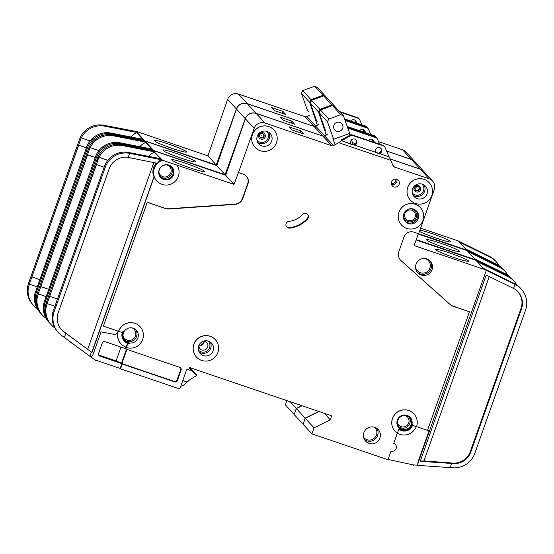<?xml version="1.0" encoding="UTF-8"?>
<svg xmlns="http://www.w3.org/2000/svg" width="554" height="554" viewBox="0 0 554 554"><rect width="100%" height="100%" fill="white"/><g stroke="black" fill="none" stroke-linecap="round" stroke-linejoin="round"><path stroke-width="0.83" d="M308.363 111.666L307.608 110.848L301.431 93.321L302.733 90.6L314.762 86.209L323.037 95.253L325.904 96.964M314.762 86.209L317.47 87.47L325.745 96.514M317.338 125.308L309.707 102.365L311.009 99.644L323.037 95.253M301.431 93.321L309.707 102.365M302.733 90.6L311.009 99.644M144.359 141A12.832 12.638 -42.5 0 1 144.795 140.848L159.206 145.744A12.832 12.638 -42.5 0 1 159.303 145.889M143.846 140.896A12.832 12.638 -42.5 0 1 144.594 140.626L144.795 140.848M135.848 131.388A12.832 12.638 -42.5 0 1 136.069 131.312L144.594 140.626M419.918 230.104A17.541 1.447 -160.5 0 1 432.189 233.663A17.541 1.447 -160.5 0 1 450.776 241.766A17.541 1.447 -160.5 0 1 436.303 238.158A17.541 1.447 -160.5 0 1 419.461 231.406M363.327 129.636A3.206 3.158 -42.5 0 1 363.126 131.928M167.994 143.895A17.541 1.447 -160.5 0 1 186.587 151.997A17.541 1.447 -160.5 0 1 172.107 148.389A17.541 1.447 -160.5 0 1 155.612 141.817L154.067 140.134A17.541 1.447 -160.5 0 1 167.994 143.895M131.049 136.997A12.832 12.638 -42.5 0 1 136.762 132.808L136.873 132.489A2.14 2.105 137.5 0 0 136.603 132.42L104.748 126.167A21.391 21.066 137.5 0 0 81.286 137.918L90.073 140.903M136.762 132.808L142.683 139.276M141.699 140.481L141.866 140.017L143.922 140.418A2.14 2.105 137.5 0 1 144.192 140.494M159.206 145.744L216.247 164.974L236.392 108.958A8.552 8.428 -42.5 0 1 247.25 103.64L313.938 126.374M35.643 291.134L36.446 292.013A21.391 21.066 137.5 0 0 40.677 313.252L39.881 312.38A21.391 21.066 -42.5 0 1 34.957 293.495L86.653 147.094A21.391 21.066 -42.5 0 1 111.063 133.071L111.866 133.95L141.866 140.017M143.188 139.393A2.14 2.105 -42.5 0 0 142.918 139.324L111.063 133.071M111.576 134.788L111.866 133.95A21.391 21.066 137.5 0 0 87.456 147.966L36.446 292.013M135.868 131.395A2.14 2.105 -42.5 0 0 135.598 131.326L103.944 125.294L104.748 126.167M136.069 131.312L207.923 155.875L216.247 164.974M313.896 126.284L305.115 116.693L238.469 94.048A8.552 8.428 -42.5 0 0 227.618 99.367L207.923 155.875M420.618 228.144L458.227 240.921L466.558 250.02L418.637 233.74M309.596 115.156L306.944 116.589L315.718 126.18L318.425 124.719M315.718 126.18A2.14 2.105 -42.5 0 1 314.097 126.354L314.056 126.464M294.257 414.51L296.272 408.436L301.868 405.701M386.574 150.979L411.366 159.4A8.552 8.428 -42.5 0 1 414.828 161.664A8.552 8.428 -42.5 0 1 414.884 161.72M361.894 124.823L359.601 119.484A2.14 2.105 137.5 0 0 358.362 118.341L340.017 112.109M363.722 129.83A3.206 3.158 -42.5 0 1 363.833 132.164M339.464 111.499L357.808 117.739A2.14 2.105 -42.5 0 1 358.673 118.3L359.227 118.902M378.541 141.644L402.592 149.815A8.552 8.428 -42.5 0 1 406.054 152.073L414.828 161.664M294.139 414.468L285.358 404.877L286.875 400.604M305.282 116.873L314.097 126.354M306.944 116.589A2.14 2.105 -42.5 0 1 305.316 116.762M33.559 305.476L32.755 304.596A21.391 21.066 -42.5 0 1 28.517 283.357L29.32 284.23L28.635 286.591A21.391 21.066 137.5 0 0 36.592 308.197L37.125 308.585M468.455 251.287L497.319 265.006L497.146 265.491M466.558 250.02L468.552 251.004M29.32 284.23L78.723 145.155M39.715 279.645L31.91 276.917L81.154 137.877L80.33 140.19L79.527 139.31A21.391 21.066 -42.5 0 1 103.944 125.294M32.049 276.965L39.736 279.576M28.635 286.591L29.487 284.202M499.133 265.657A21.391 21.066 137.5 0 0 490.193 257.222L459.231 242.022M503.96 270.158A21.391 21.066 137.5 0 0 503.489 269.625L502.686 268.752A21.391 21.066 -42.5 0 0 496.516 264.126L465.554 248.926M28.517 283.357L79.527 139.31M458.227 240.921L489.39 256.343A21.391 21.066 -42.5 0 1 495.567 260.969L496.37 261.848M344.733 119.408L365.931 126.61A2.14 2.105 -42.5 0 1 367.122 127.642M366.803 127.178L366.249 126.575A2.14 2.105 -42.5 0 0 365.384 126.007L344.567 118.937M356.43 122.967A3.206 3.158 137.5 0 0 350.703 121.021M355.315 120.453A3.206 3.158 -42.5 0 1 355.834 122.766M503.489 269.625A21.391 21.066 137.5 0 0 497.319 265.006L496.516 264.126M40.677 313.252A21.391 21.066 137.5 0 0 41.169 313.765M29.348 284.154L37.153 286.875M290.102 401.698L296.272 408.436M274.486 110.648L271.675 107.58L282.886 111.389L285.691 114.456L274.486 110.648M90.018 140.965L81.286 137.918M78.592 145.106L86.389 147.828M282.215 113.272L282.886 111.389M72.082 343.182A4.28 0.353 -160.5 0 1 71.667 343.037L69.534 341.306M317.241 121.368L316.486 120.543L310.309 103.023L311.611 100.302L323.64 95.911L331.915 104.948L334.782 106.666M323.64 95.911L326.348 97.172L334.623 106.209M326.216 135.003L318.585 112.067L319.887 109.339L331.915 104.948M310.309 103.023L318.585 112.067M311.611 100.302L319.887 109.339M342.691 128.299A4.709 4.633 -42.5 0 1 334.817 129.975A4.709 4.633 -42.5 0 1 333.889 125.308A4.709 4.633 -42.5 0 1 341.763 123.625A4.709 4.633 -42.5 0 1 342.691 128.299M326.119 131.069L325.364 130.245L319.187 112.725L320.489 109.997L332.518 105.606L340.793 114.65L343.501 115.911L349.678 133.431L333.64 139.283L327.462 121.762L328.764 119.041L340.793 114.65M332.518 105.606L335.225 106.867L343.501 115.911M349.269 133.583L349.865 135.273M351.506 139.92L353.196 144.726M352.524 142.814A25.664 25.276 -42.5 0 1 355.668 143.514M335.087 144.705L332.892 138.465L333.64 139.283M319.187 112.725L327.462 121.762M320.489 109.997L328.764 119.041M153.229 150.702A12.832 12.638 -42.5 0 1 153.673 150.549L168.084 155.445A12.832 12.638 -42.5 0 1 168.181 155.591M152.724 150.598A12.832 12.638 -42.5 0 1 153.472 150.328L153.673 150.549M37.395 293.052L38.198 293.932L37.513 296.293A21.391 21.066 137.5 0 0 42.436 315.171L41.633 314.298A21.391 21.066 -42.5 0 1 37.395 293.052L88.405 149.012A21.391 21.066 -42.5 0 1 112.822 134.989L144.476 141.021A2.14 2.105 -42.5 0 1 144.746 141.097A12.832 12.638 -42.5 0 1 144.947 141.014L153.472 150.328M441.067 243.358A17.541 1.447 -160.5 0 1 459.654 251.461A17.541 1.447 -160.5 0 1 445.181 247.853A17.541 1.447 -160.5 0 1 426.587 239.75A17.541 1.447 -160.5 0 1 441.067 243.358M372.198 139.338A3.206 3.158 -42.5 0 1 372.004 141.623M204.128 341.402A7.701 7.583 -42.5 0 1 199.121 345.98A7.701 7.583 -42.5 0 0 204.128 341.402M176.871 153.597A17.541 1.447 -160.5 0 1 195.465 161.699A17.541 1.447 -160.5 0 1 180.985 158.091A17.541 1.447 -160.5 0 1 164.49 151.519L162.945 149.829A17.541 1.447 -160.5 0 1 176.871 153.597M139.927 146.692A12.832 12.638 -42.5 0 1 145.64 142.503L145.75 142.191A2.14 2.105 137.5 0 0 145.48 142.122L113.625 135.868A21.391 21.066 137.5 0 0 90.163 147.613L98.951 150.605M145.64 142.503L151.561 148.978M150.577 150.182L150.736 149.712L152.8 150.12A2.14 2.105 137.5 0 1 153.07 150.189M168.084 155.445L225.125 174.669L245.27 118.66A8.552 8.428 -42.5 0 1 256.121 113.341L322.816 136.076M44.521 300.836L45.324 301.715A21.391 21.066 137.5 0 0 49.555 322.954L48.752 322.075A21.391 21.066 -42.5 0 1 43.835 303.197L95.53 156.789A21.391 21.066 -42.5 0 1 119.941 142.773L120.744 143.652L150.736 149.712M152.066 149.095A2.14 2.105 -42.5 0 0 151.796 149.026L119.941 142.773M120.453 144.483L120.744 143.652A21.391 21.066 137.5 0 0 96.334 157.668L45.324 301.715M144.947 141.014L216.801 165.577L225.125 174.669M322.774 135.986L313.993 126.395L247.347 103.75A8.552 8.428 -42.5 0 0 236.496 109.069L216.801 165.577M418.222 234.017L467.105 250.623L475.429 259.722L416.241 239.612M318.474 124.858L315.822 126.291L324.596 135.882L327.296 134.414M324.596 135.882A2.14 2.105 -42.5 0 1 322.975 136.049L322.934 136.159M303.135 424.212L305.15 418.138L318.799 411.449M390.051 158.846L420.244 169.102A8.552 8.428 -42.5 0 1 423.706 171.366A8.552 8.428 -42.5 0 1 423.762 171.421M370.771 134.525L368.479 129.186A2.14 2.105 137.5 0 0 367.24 128.036L345.128 120.523M372.6 139.525A3.206 3.158 -42.5 0 1 372.704 141.866M344.962 120.052L366.686 127.434A2.14 2.105 -42.5 0 1 367.551 128.002L368.105 128.604M386.609 151.069L411.47 159.51A8.552 8.428 -42.5 0 1 414.932 161.775L423.706 171.366M303.01 424.163L294.236 414.579L296.369 408.547L302.055 405.763M314.16 126.575L322.975 136.049M315.822 126.291A2.14 2.105 -42.5 0 1 314.194 126.464M42.436 315.171A21.391 21.066 137.5 0 0 45.47 317.899L46.003 318.287M477.333 260.982L506.19 274.701L506.024 275.186M475.429 259.722L477.43 260.699M38.198 293.932L87.601 154.85M48.593 289.34L40.788 286.619L90.032 147.572L89.208 149.885L88.405 149.012M40.927 286.667L48.614 289.278M37.513 296.293L38.364 293.897M508.011 275.359A21.391 21.066 137.5 0 0 499.071 266.924L468.109 251.717M512.831 279.853A21.391 21.066 137.5 0 0 512.367 279.327L511.564 278.447A21.391 21.066 -42.5 0 0 505.393 273.828L474.432 258.621M467.105 250.623L498.268 266.045A21.391 21.066 -42.5 0 1 504.445 270.671L505.248 271.543M347.413 127.005L374.809 136.312A2.14 2.105 -42.5 0 1 376 137.337M375.674 136.88L375.127 136.277A2.14 2.105 -42.5 0 0 374.262 135.709L347.247 126.534M365.308 132.669A3.206 3.158 137.5 0 0 359.581 130.723M364.193 130.155A3.206 3.158 -42.5 0 1 364.712 132.468M512.367 279.327A21.391 21.066 137.5 0 0 506.19 274.701L505.393 273.828M49.555 322.954A21.391 21.066 137.5 0 0 50.04 323.467M38.226 293.849L46.024 296.577M296.369 408.547L305.15 418.138M283.364 120.35L280.553 117.282L291.764 121.091L294.569 124.158L283.364 120.35M98.896 150.667L90.163 147.613M87.47 154.808L95.267 157.53M291.092 122.974L291.764 121.091M172.945 174.434A7.271 7.16 -42.5 0 1 160.771 177.031A7.271 7.16 -42.5 0 1 159.33 169.808A7.271 7.16 -42.5 0 1 171.505 167.211A7.271 7.16 -42.5 0 1 172.945 174.434M173.541 174.787A7.701 7.583 -42.5 0 1 160.66 177.536A7.701 7.583 -42.5 0 1 159.137 169.891A7.701 7.583 -42.5 0 1 172.017 167.142A7.701 7.583 -42.5 0 1 173.541 174.787M171.92 167.031A7.701 7.583 -42.5 0 1 173.347 174.565A7.701 7.583 -42.5 0 1 160.556 177.425M148.804 156.394A12.832 12.638 -42.5 0 1 154.511 152.205L162.35 160.03A12.832 12.638 -42.5 0 0 158.749 161.865L156.45 163.97L155.875 163.347L153.5 167.35C152.53 171.435 152.71 174.51 154.04 176.567L154.192 176.733A12.832 12.638 -42.5 0 0 156.671 180.784L156.872 181.006A12.832 12.638 -42.5 0 1 162.551 160.245L176.961 165.14A12.832 12.638 -42.5 0 1 178.346 176.421A12.832 12.638 -42.5 0 1 156.872 181.006M153.597 150.785A12.832 12.638 -42.5 0 1 153.825 150.709L154.628 151.893A2.14 2.105 137.5 0 0 154.351 151.817L122.503 145.57A21.391 21.066 137.5 0 0 99.041 157.315L107.829 160.3M415.14 217.064A5.457 5.374 -42.5 0 1 406.013 219.01A5.457 5.374 -42.5 0 1 404.932 213.595A5.457 5.374 -42.5 0 1 414.06 211.649A5.457 5.374 -42.5 0 1 415.14 217.064M407.536 210.568A5.457 5.374 -42.5 0 1 405.514 212.417M203.817 341.056A4.598 4.529 -42.5 0 1 207.674 347.067A4.598 4.529 -42.5 0 1 198.803 345.641M204.121 341.091A4.598 4.529 -42.5 0 1 198.817 345.945M418.672 186.781A2.334 2.299 -42.5 0 1 415.258 189.904M416.345 187.806L416.705 187.924L416.345 187.806M263.358 134.013A2.334 2.299 -42.5 0 1 259.944 137.136M261.031 135.031L261.391 135.155L261.031 135.031M288.987 221.371A3.421 3.372 137.5 0 0 286.785 227.057A3.421 3.372 137.5 0 0 289.631 228.123A28.233 27.804 137.5 0 0 307.622 218.913A3.421 3.372 137.5 0 0 307.643 214.35A3.421 3.372 137.5 0 0 302.616 214.398A21.391 21.066 137.5 0 1 288.987 221.371M410.175 417.377A7.701 7.583 -42.5 0 1 411.67 424.994A7.701 7.583 -42.5 0 1 398.811 427.778M411.719 425.05A7.701 7.583 -42.5 0 1 398.838 427.806A7.701 7.583 -42.5 0 1 397.315 420.154A7.701 7.583 -42.5 0 1 410.195 417.404A7.701 7.583 -42.5 0 1 411.719 425.05M412.938 425.354A0.859 0.845 137.5 0 1 412.751 424.586A8.552 8.428 137.5 0 1 398.873 429.031L397.765 432.168A0.859 0.845 137.5 0 1 396.429 432.563A12.832 12.638 -42.5 0 1 392.509 418.526A12.832 12.638 -42.5 0 1 413.983 413.942A12.832 12.638 -42.5 0 1 416.525 426.684L413.284 425.583A0.859 0.845 137.5 0 1 412.938 425.354L412.668 425.056A0.859 0.845 137.5 0 1 412.626 425.015M395.002 431.213L395.05 431.268A12.832 12.638 -42.5 0 1 395.002 431.213A12.832 12.638 -42.5 0 1 392.461 418.471A12.832 12.638 -42.5 0 1 413.935 413.886A12.832 12.638 -42.5 0 1 413.956 413.914M153.825 150.709L225.672 175.279L245.374 118.764L254.148 128.355L238.497 172.564L243.296 174.191A7.701 7.583 137.5 0 1 247.943 183.88L242.721 198.623A8.552 8.428 137.5 0 1 235.18 204.364L168.949 209.017A8.552 8.428 137.5 0 1 165.639 208.588L147.232 202.335L103.397 326.112L120.862 332.081A2.14 2.105 137.5 0 0 123.397 331.14A8.552 8.428 137.5 0 0 129.484 343.833A2.14 2.105 137.5 0 0 127.185 345.26L126.908 344.955A2.14 2.105 137.5 0 1 128.327 343.605M122.566 331.936A8.552 8.428 137.5 0 0 124.082 340.89L124.359 341.188M196.386 356.977L196.441 357.032A12.832 12.638 -42.5 0 1 193.9 344.29A12.832 12.638 -42.5 0 1 215.374 339.706A12.832 12.638 -42.5 0 1 217.916 352.448A12.832 12.638 -42.5 0 1 196.441 357.032A12.832 12.638 -42.5 0 1 196.386 356.977A12.832 12.638 -42.5 0 1 193.845 344.235A12.832 12.638 -42.5 0 1 215.326 339.65A12.832 12.638 -42.5 0 1 215.347 339.678M398.956 212.258A12.832 12.638 -42.5 0 1 420.431 207.674A12.832 12.638 -42.5 0 1 422.972 220.423A12.832 12.638 -42.5 0 1 401.498 225.007A12.832 12.638 -42.5 0 1 398.956 212.258M401.47 224.979A12.832 12.638 -42.5 0 1 401.449 224.952A12.832 12.638 -42.5 0 1 398.901 212.21A12.832 12.638 -42.5 0 1 420.382 207.625A12.832 12.638 -42.5 0 1 420.403 207.653M407.779 187.349A12.832 12.638 -42.5 0 1 429.253 182.765A12.832 12.638 -42.5 0 1 431.795 195.507A12.832 12.638 -42.5 0 1 410.32 200.091A12.832 12.638 -42.5 0 1 407.779 187.349M410.292 200.063A12.832 12.638 -42.5 0 1 410.272 200.036A12.832 12.638 -42.5 0 1 407.73 187.294A12.832 12.638 -42.5 0 1 429.205 182.709A12.832 12.638 -42.5 0 1 429.225 182.737M252.465 134.574A12.832 12.638 -42.5 0 1 273.939 129.989A12.832 12.638 -42.5 0 1 276.481 142.738A12.832 12.638 -42.5 0 1 255.006 147.322A12.832 12.638 -42.5 0 1 252.465 134.574M254.978 147.295A12.832 12.638 -42.5 0 1 254.958 147.267A12.832 12.638 -42.5 0 1 252.416 134.518A12.832 12.638 -42.5 0 1 273.891 129.934A12.832 12.638 -42.5 0 1 273.918 129.961M449.945 253.06A17.541 1.447 -160.5 0 1 468.532 261.163A17.541 1.447 -160.5 0 1 454.051 257.555A17.541 1.447 -160.5 0 1 435.465 249.452A17.541 1.447 -160.5 0 1 449.945 253.06M271.682 141.104A7.701 7.583 -42.5 0 1 258.794 143.853A7.701 7.583 -42.5 0 1 257.271 136.208A7.701 7.583 -42.5 0 1 270.151 133.459A7.701 7.583 -42.5 0 1 271.682 141.104M426.989 193.872A7.701 7.583 -42.5 0 1 414.108 196.622A7.701 7.583 -42.5 0 1 412.578 188.976A7.701 7.583 -42.5 0 1 425.465 186.227A7.701 7.583 -42.5 0 1 426.989 193.872M351.098 143.943A3.206 3.158 -42.5 0 1 350.751 141.125A3.206 3.158 -42.5 0 1 356.118 139.975A3.206 3.158 -42.5 0 1 354.699 145.169L375.917 152.378A3.206 3.158 -42.5 0 1 375.57 149.552A3.206 3.158 -42.5 0 1 380.937 148.41A3.206 3.158 -42.5 0 1 379.518 153.597L389.095 156.851L384.933 147.156A2.14 2.105 -42.5 0 0 383.687 146.014L352.621 135.453A2.14 2.105 -42.5 0 0 350.917 135.605L341.52 140.688L351.444 144.372M354.726 145.196L389.116 156.879L390.778 160.369L338.785 142.703L341.548 140.716L354.699 145.169M355.82 139.691A3.206 3.158 -42.5 0 1 351.146 144.005M375.917 152.378L376.256 152.8M380.64 148.126A3.206 3.158 -42.5 0 1 375.965 152.433M213.11 350.821A7.701 7.583 -42.5 0 1 200.223 353.57A7.701 7.583 -42.5 0 1 198.699 345.925A7.701 7.583 -42.5 0 1 211.586 343.168A7.701 7.583 -42.5 0 1 213.11 350.821M432.058 269.673A8.552 8.428 -42.5 0 1 417.737 272.727A8.552 8.428 -42.5 0 1 416.047 264.23A8.552 8.428 -42.5 0 1 430.361 261.176A8.552 8.428 -42.5 0 1 432.058 269.673M418.166 218.788A7.701 7.583 -42.5 0 1 405.286 221.538A7.701 7.583 -42.5 0 1 403.755 213.892A7.701 7.583 -42.5 0 1 416.643 211.143A7.701 7.583 -42.5 0 1 418.166 218.788M379.912 438.069A8.552 8.428 -42.5 0 1 365.592 441.123A8.552 8.428 -42.5 0 1 363.902 432.626A8.552 8.428 -42.5 0 1 378.216 429.572A8.552 8.428 -42.5 0 1 379.912 438.069M411.068 424.793A7.057 6.953 -42.5 0 1 399.261 427.314A7.057 6.953 -42.5 0 1 397.862 420.306A7.057 6.953 -42.5 0 1 409.676 417.785A7.057 6.953 -42.5 0 1 411.068 424.793M137.877 337.864A7.701 7.583 -42.5 0 1 124.989 340.613A7.701 7.583 -42.5 0 1 123.466 332.968A7.701 7.583 -42.5 0 1 136.353 330.212A7.701 7.583 -42.5 0 1 137.877 337.864M399.122 184.364A4.065 4.003 -42.5 0 1 392.322 185.819A4.065 4.003 -42.5 0 1 391.519 181.781A4.065 4.003 -42.5 0 1 398.319 180.334A4.065 4.003 -42.5 0 1 399.122 184.364M185.749 163.298A17.541 1.447 -160.5 0 1 204.343 171.401A17.541 1.447 -160.5 0 1 189.863 167.793A17.541 1.447 -160.5 0 1 173.367 161.221L171.823 159.531A17.541 1.447 -160.5 0 1 185.749 163.298M154.511 152.205L160.438 158.673M158.749 161.865L159.614 159.413L161.678 159.815A2.14 2.105 137.5 0 1 161.948 159.891M176.961 165.14L234.003 184.371L238.497 172.564M58.433 332.656L57.63 331.777A21.391 21.066 -42.5 0 1 52.713 312.899L53.399 310.538L54.202 311.41A21.391 21.066 137.5 0 0 61.473 335.378L89.893 356.298L91.389 352.088L91.95 352.503L154.192 176.733M89.893 356.298L91.14 357.212L92.927 354.795L101.043 331.888L115.689 334.651L118.286 331.167M103.397 326.112L147.232 202.335M165.639 208.588L147.004 202.085M165.411 208.339A8.552 8.428 137.5 0 0 168.728 208.768L234.958 204.121A8.552 8.428 137.5 0 0 242.493 198.374L247.714 183.63A7.701 7.583 137.5 0 0 246.301 176.11M53.399 310.538L104.408 166.491A21.391 21.066 -42.5 0 1 128.819 152.475L129.622 153.347L159.614 159.413M160.944 158.797A2.14 2.105 -42.5 0 0 160.674 158.721L128.819 152.475M156.45 163.97L156.734 163.174L128.182 157.412L129.622 153.347A21.391 21.066 137.5 0 0 105.205 167.363L54.202 311.41M153.624 150.792A2.14 2.105 -42.5 0 0 153.354 150.723L121.7 144.691L122.503 145.57M91.95 352.503L63.565 331.451A17.112 16.849 -42.5 0 1 61.369 329.519M416.109 239.979L475.983 260.325L484.307 269.417L414.129 245.574L418.346 233.67M390.778 160.369L393.132 165.847A2.14 2.105 -42.5 0 0 394.296 166.969L429.121 178.803A8.552 8.428 -42.5 0 1 434.281 189.558L418.623 233.767L413.824 232.133A7.701 7.583 137.5 0 0 404.053 236.918L398.832 251.661A8.552 8.428 137.5 0 0 401.124 260.747L400.895 260.498A8.552 8.428 137.5 0 1 400.417 260.034M327.352 134.553L324.699 135.986L333.473 145.577L338.785 142.703M333.473 145.577A2.14 2.105 -42.5 0 1 331.853 145.75L264.999 123.036A8.552 8.428 -42.5 0 0 254.148 128.355M118.611 331.278A12.832 12.638 -42.5 0 1 140.086 326.694A12.832 12.638 -42.5 0 1 140.114 326.721M118.66 331.334A12.832 12.638 -42.5 0 1 140.134 326.749A12.832 12.638 -42.5 0 1 126.402 347.469L125.779 349.02L179.821 367.385A2.14 2.105 -42.5 0 1 181.11 370.072L180.736 369.663L177.031 380.106A2.14 2.105 -42.5 0 1 174.323 381.436L121.88 363.625L120.176 368.445L120.55 368.853L179.794 388.984L186.622 369.691A2.14 2.105 -42.5 0 0 189.336 368.362L189.62 367.558L331.728 415.846L330.302 419.863L314.028 427.84L311.888 433.865L387.945 459.709L391.006 451.067A4.065 4.003 137.5 0 0 395.355 444.502A4.065 4.003 137.5 0 0 393.707 443.429L397.592 432.459M120.55 368.853L122.261 364.033L174.697 381.851A2.14 2.105 -42.5 0 0 177.412 380.522L181.11 370.072M401.124 260.747L450.187 304.568A8.552 8.428 137.5 0 0 453.061 306.244L469.467 311.819L427.48 430.368L416.539 426.649M341.541 139.774L350.363 135.003A2.14 2.105 -42.5 0 1 352.067 134.851L352.621 135.453M379.649 144.227L377.357 138.888A2.14 2.105 137.5 0 0 376.118 137.738L347.801 128.119M347.635 127.649L375.564 137.136A2.14 2.105 -42.5 0 1 376.429 137.697L376.983 138.299M390.092 158.936L420.341 169.212A8.552 8.428 -42.5 0 1 423.81 171.47L432.584 181.061M311.888 433.865L303.114 424.274L305.247 418.249L318.986 411.518M245.374 118.764A8.552 8.428 -42.5 0 1 256.225 113.452L322.871 136.097L331.652 145.681M323.037 136.27L331.853 145.75M324.699 135.986A2.14 2.105 -42.5 0 1 323.072 136.159M126.914 349.408L121.88 363.625L99.865 356.139A2.14 2.105 -42.5 0 1 98.577 353.452L102.275 343.002A2.14 2.105 -42.5 0 1 104.99 341.673L125.405 348.611L125.938 347.102M180.486 367.752A2.14 2.105 -42.5 0 1 180.736 369.663M225.672 175.279L234.003 184.371M95.357 360.01L94.228 359.428A4.28 4.21 137.5 0 0 95.357 360.01L120.176 368.445M91.161 357.178L94.228 359.428M51.314 324.873L50.511 323.993A21.391 21.066 -42.5 0 1 46.273 302.754L47.076 303.634L46.391 305.995A21.391 21.066 137.5 0 0 54.347 327.594L54.881 327.982M94.609 359.837A4.28 4.21 137.5 0 0 95.731 360.425M413.429 465.256A4.28 4.21 137.5 0 0 413.976 465.332L413.055 464.848A4.28 4.21 137.5 0 0 413.603 464.924L417.702 465.228L417.986 462.057L429.073 430.742M388.035 459.453L413.055 464.848M469.467 311.819L452.833 305.995A8.552 8.428 137.5 0 1 449.966 304.326L400.895 260.498M427.536 430.216L429.26 430.804L418.048 463.158L486.308 270.4L515.068 284.403L513.634 288.461L486.183 275.089L420.237 461.302L453.248 463.56A17.112 16.849 137.5 0 0 470.775 452.078L521.473 308.903A17.112 16.849 137.5 0 0 513.634 288.461M484.307 269.417L486.308 270.4M418.048 463.158L417.848 465.388L450.201 467.59L451.669 463.442M47.076 303.634L96.479 164.552M57.464 299.042L49.666 296.321L98.91 157.274L98.086 159.587L97.282 158.707A21.391 21.066 -42.5 0 1 121.7 144.691M49.805 296.362L57.491 298.973M46.391 305.995L47.242 303.599M516.889 285.054A21.391 21.066 137.5 0 0 507.949 276.619L476.987 261.419M450.201 467.59L452.867 467.791A21.391 21.066 137.5 0 0 474.778 453.435L525.483 310.268A21.391 21.066 137.5 0 0 521.245 289.022L520.441 288.149A21.391 21.066 -42.5 0 0 514.264 283.523L483.31 268.323M46.273 302.754L97.282 158.707M475.983 260.325L507.145 275.747A21.391 21.066 -42.5 0 1 513.323 280.366L514.119 281.245M384.552 146.575L384.005 145.972A2.14 2.105 -42.5 0 0 383.139 145.411L352.067 134.851M374.179 142.364A3.206 3.158 137.5 0 0 368.458 140.418M373.071 139.85A3.206 3.158 -42.5 0 1 373.59 142.163M413.976 465.332L413.603 464.924M521.245 289.022A21.391 21.066 137.5 0 0 515.068 284.403L514.264 283.523M47.104 303.55L54.901 306.272M393.008 165.556L394.296 166.969M392.883 165.279L394.496 167.038M305.247 418.249L314.028 427.84M324.325 413.326L330.302 419.863M292.242 130.045L289.43 126.977L300.642 130.786L303.447 133.853L292.242 130.045M189.807 379.781L184.136 384.691A6.419 6.323 -42.5 0 1 180.777 386.214M188.208 369.608L191.67 370.785L196.753 375.432L186.49 381.851L182.765 380.591M189.371 368.271L191.67 370.785M189.579 367.69L196.822 375.231M128.182 157.412A17.112 16.849 137.5 0 0 109.214 168.728L58.205 312.775A17.112 16.849 137.5 0 0 64.022 331.943L91.389 352.088M64.403 337.524L65.891 333.321M517.858 291.667A17.112 16.849 -42.5 0 1 521.023 308.412L470.325 451.579A17.112 16.849 -42.5 0 1 452.798 463.068L423.969 460.921L420.098 461.15M96.348 164.503L104.145 167.225M98.91 157.274L107.774 160.369M118.334 331.181A12.832 12.638 137.5 0 0 126.125 347.164L126.908 344.955M125.779 349.02L125.405 348.611M126.402 347.469L127.185 345.26M395.355 444.502L394.981 444.093A4.065 4.003 137.5 0 0 393.79 443.207M397.363 433.117A12.832 12.638 137.5 0 0 416.186 426.566M122.261 364.033L121.506 363.209L116.105 360.924L98.889 355.072A2.14 2.105 -42.5 0 1 98.605 354.955M120.924 343.778L120.779 343.612A12.832 12.638 -42.5 0 1 118.023 331.514M286.605 226.842A3.421 3.372 137.5 0 0 289.25 227.708A28.233 27.804 137.5 0 0 307.248 218.505A3.421 3.372 137.5 0 0 307.449 214.149M126.45 349.249L121.506 363.209M116.105 360.924L120.994 347.109M299.97 132.676L300.642 130.786M357.808 117.739L358.362 118.341M227.618 99.367L236.392 108.958M86.653 147.094L87.456 147.966M365.384 126.007L365.931 126.61M489.39 256.343L490.193 257.222M142.918 139.324L143.922 140.418M135.598 131.326L136.603 132.42M402.592 149.815L411.366 159.4M238.469 94.048L247.25 103.64M366.686 127.434L367.24 128.036M236.496 109.069L245.27 118.66M112.822 134.989L113.625 135.868M95.53 156.789L96.334 157.668M374.262 135.709L374.809 136.312M498.268 266.045L499.071 266.924M151.796 149.026L152.8 150.12M144.476 141.021L145.48 142.122M411.47 159.51L420.244 169.102M247.347 103.75L256.121 113.341M412.294 193.055A6.627 6.53 137.5 0 0 423.485 190.791A6.627 6.53 137.5 0 0 422.072 184.101M424.122 185.071A7.701 7.583 -42.5 0 1 413.069 195.181M414.96 187.834A2.334 2.299 137.5 0 0 415.431 190.126A2.334 2.299 137.5 0 0 419.336 189.288A2.334 2.299 137.5 0 0 418.872 186.975A2.334 2.299 137.5 0 0 414.974 187.806M414.094 187.605A3.4 3.352 -42.5 0 1 418.409 185.493A3.4 3.352 -42.5 0 1 420.458 189.766A3.4 3.352 -42.5 0 1 416.144 191.878A3.4 3.352 -42.5 0 1 414.094 187.605M256.98 140.287A6.627 6.53 137.5 0 0 268.171 138.022A6.627 6.53 137.5 0 0 266.758 131.333M268.808 132.295A7.701 7.583 -42.5 0 1 257.755 142.413M259.653 135.065A2.334 2.299 137.5 0 0 260.124 137.35A2.334 2.299 137.5 0 0 264.023 136.519A2.334 2.299 137.5 0 0 263.559 134.207A2.334 2.299 137.5 0 0 259.66 135.037C259.874 133.466 261.169 133.182 263.559 134.207M258.78 134.837A3.4 3.352 -42.5 0 1 263.095 132.718A3.4 3.352 -42.5 0 1 265.151 136.997A3.4 3.352 -42.5 0 1 260.837 139.109A3.4 3.352 -42.5 0 1 258.78 134.837M363.625 437.362A7.486 7.375 137.5 0 0 376.457 435.042A7.486 7.375 137.5 0 0 374.642 427.272M376.921 428.422A8.552 8.428 -42.5 0 1 364.56 439.731M397.467 423.076A5.99 5.9 137.5 0 0 408.693 422.944A5.99 5.9 137.5 0 0 405.611 415.625M408.997 417.141A7.057 6.953 -42.5 0 1 398.679 426.587M123.05 336.188A6.627 6.53 137.5 0 0 135.446 335.959A6.627 6.53 137.5 0 0 132.115 327.892M135.654 329.547A7.701 7.583 -42.5 0 1 124.387 339.858M158.922 172.024A6.205 6.108 137.5 0 0 170.791 172.834A6.205 6.108 137.5 0 0 166.678 164.919M170.957 166.678A7.271 7.16 -42.5 0 1 160.293 176.442M415.555 266.973A7.486 7.375 137.5 0 0 429.904 268.074A7.486 7.375 137.5 0 0 424.814 258.489M429.821 260.636A8.552 8.428 -42.5 0 1 417.252 272.146M403.471 214.938A6.627 6.53 137.5 0 0 416.241 217.438A6.627 6.53 137.5 0 0 410.23 208.754M416.227 210.721A7.701 7.583 -42.5 0 1 404.898 221.088M198.408 350.003A6.627 6.53 137.5 0 0 209.578 347.711A6.627 6.53 137.5 0 0 208.193 341.049M210.222 341.998A7.701 7.583 -42.5 0 1 199.184 352.109M391.29 182.931A2.992 2.95 137.5 0 0 395.535 179.046M396.858 179.323A4.065 4.003 -42.5 0 1 391.449 184.274M154.04 176.567L91.798 352.337M87.733 349.179L153.811 162.585M350.363 135.003L350.917 135.605M375.564 137.136L376.118 137.738M104.408 166.491L105.205 167.363M383.139 145.411L383.687 146.014M507.145 275.747L507.949 276.619M160.674 158.721L161.678 159.815M153.354 150.723L154.351 151.817M420.341 169.212L429.121 178.803M256.225 113.452L264.999 123.036M521.473 308.903L521.023 308.412M470.775 452.078L470.325 451.579M453.248 463.56L452.798 463.068M489.244 276.578L423.969 460.921M64.022 331.943L63.565 331.451M174.697 381.851L174.323 381.436M177.412 380.522L177.031 380.106M289.631 228.123L289.25 227.708M307.622 218.913L307.248 218.505M99.865 356.139L98.889 355.072M418.872 186.975C416.483 185.957 415.188 186.241 414.981 187.827L415.431 190.126M260.124 137.35L259.667 135.051"/></g></svg>
